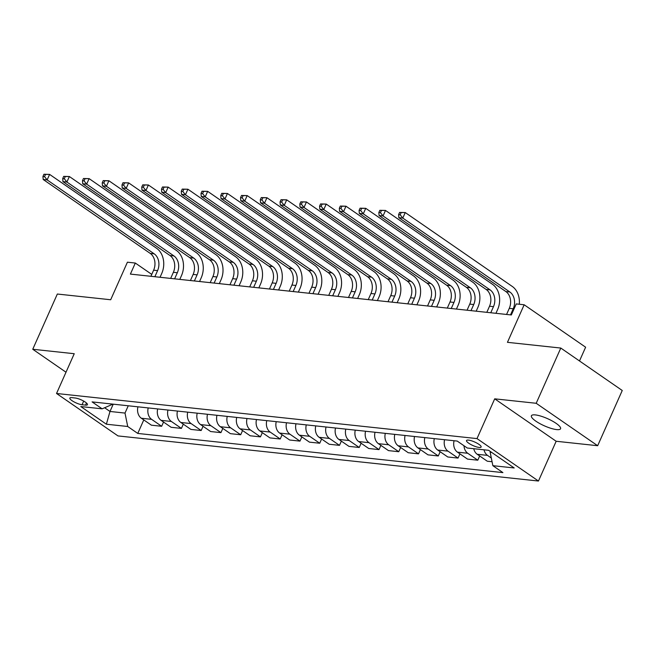 <?xml version="1.0" encoding="UTF-8"?>
<svg xmlns="http://www.w3.org/2000/svg" width="655" height="655" viewBox="0 0 655 655"><rect width="100%" height="100%" fill="white"/><g stroke="black" fill="none" stroke-linecap="round" stroke-linejoin="round"><path stroke-width="0.98" d="M535.356 414.91A15.966 3.93 -156 0 0 531.401 415.761A15.966 3.93 -156 0 0 539.802 423.572A15.966 3.93 -156 0 0 556.619 429.59A15.966 3.93 -156 0 0 560.574 428.747A15.966 3.93 -156 0 0 552.165 420.936A15.966 3.93 -156 0 0 535.356 414.91M468.513 440.111A7.983 1.965 -156 0 0 466.532 440.528A7.983 1.965 -156 0 0 470.732 444.442A7.983 1.965 -156 0 0 479.141 447.447A7.983 1.965 -156 0 0 481.122 447.029A7.983 1.965 -156 0 0 476.914 443.116A7.983 1.965 -156 0 0 468.513 440.111M579.495 360.962L585.627 347.207L524.164 304.772L516.263 303.92L511.342 314.965L130.394 274.093L135.315 263.048L127.414 262.197L110.687 299.753L57.337 294.029L32.75 349.262L65.999 372.22M597.663 445.719L622.25 390.486L560.795 348.051L536.199 403.284L494.705 398.829L477.004 438.596L538.459 481.032L556.169 441.265L597.663 445.719L536.199 403.284M477.004 438.596L56.535 393.483L117.998 435.919L538.459 481.032M82.063 404.741L85.543 405.118A7.737 1.899 -156 0 0 87.459 404.708A7.737 1.899 -156 0 0 83.382 400.925A7.737 1.899 -156 0 0 75.243 398.011L71.763 397.634A7.737 1.899 -156 0 0 69.848 398.043A7.737 1.899 -156 0 0 73.917 401.826A7.737 1.899 -156 0 0 82.063 404.741L83.684 401.089M104.702 407.811L109.991 411.463L125.007 413.076L127.717 426.495L137.771 433.438L502.909 472.615L492.863 465.68L490.153 452.253L491.676 452.417M127.717 426.495L106.38 424.211L80.802 406.55L102.139 408.835L112.922 404.135M492.863 465.68L514.2 467.965L488.622 450.304L467.277 448.02L457.231 441.077L92.093 401.9L102.139 408.835M524.164 304.772L507.445 342.328L560.795 348.051M56.535 393.483L74.244 353.716L32.75 349.262M151.755 274.396L135.315 263.048M113.241 404.168L109.991 411.463L106.38 424.211M128.257 405.781L125.007 413.076M490.456 451.573L490.153 452.253M137.771 433.438L143.781 419.929M137.935 406.82A9.981 7.688 96.1 0 0 141.333 418.234L151.387 425.177L161.654 426.282L163.545 422.049M492.061 461.734L487.279 461.218L477.233 454.283A9.981 7.688 96.1 0 1 473.745 448.708M463.986 445.744A9.981 7.688 96.1 0 0 467.744 453.26L477.798 460.203L479.681 455.97M477.798 460.203L467.523 459.098L457.477 452.163A9.981 7.688 96.1 0 1 454.071 440.741M444.589 439.718A9.981 7.688 96.1 0 0 447.987 451.139L458.042 458.082L459.925 453.85M458.042 458.082L447.766 456.977L437.712 450.042A9.981 7.688 96.1 0 1 434.314 438.621M424.833 437.597A9.981 7.688 96.1 0 0 428.231 449.019L438.277 455.962L440.16 451.729M438.277 455.962L428.002 454.857L417.956 447.922A9.981 7.688 96.1 0 1 414.558 436.5M405.068 435.485A9.981 7.688 96.1 0 0 408.474 446.898L418.52 453.841L420.404 449.608M418.52 453.841L408.245 452.736L398.199 445.801A9.981 7.688 96.1 0 1 394.801 434.38M385.312 433.364A9.981 7.688 96.1 0 0 388.71 444.778L398.764 451.721L400.647 447.488M398.764 451.721L388.489 450.615L378.434 443.681A9.981 7.688 96.1 0 1 375.037 432.259M365.555 431.244A9.981 7.688 96.1 0 0 368.953 442.665L378.999 449.6L380.891 445.367M378.999 449.6L368.732 448.495L358.678 441.56A9.981 7.688 96.1 0 1 355.28 430.139M345.799 429.123A9.981 7.688 96.1 0 0 349.197 440.545L359.243 447.48L361.126 443.247M359.243 447.48L348.968 446.374L338.922 439.44A9.981 7.688 96.1 0 1 335.524 428.018M326.034 427.003A9.981 7.688 96.1 0 0 329.44 438.424L339.486 445.359L341.37 441.126M339.486 445.359L329.211 444.254L319.165 437.319A9.981 7.688 96.1 0 1 315.759 425.897M306.278 424.882A9.981 7.688 96.1 0 0 309.676 436.304L319.73 443.238L321.613 439.006M319.73 443.238L309.455 442.141L299.401 435.198A9.981 7.688 96.1 0 1 296.003 423.777M286.522 422.762A9.981 7.688 96.1 0 0 289.919 434.183L299.965 441.118L301.849 436.893M299.965 441.118L289.69 440.021L279.644 433.078A9.981 7.688 96.1 0 1 276.246 421.656M266.765 420.641A9.981 7.688 96.1 0 0 270.163 432.063L280.209 438.997L282.092 434.773M280.209 438.997L269.934 437.9L259.888 430.957A9.981 7.688 96.1 0 1 256.49 419.536M247 418.52A9.981 7.688 96.1 0 0 250.398 429.942L260.453 436.877L262.336 432.652M260.453 436.877L250.177 435.78L240.131 428.837A9.981 7.688 96.1 0 1 236.725 417.415M227.244 416.4A9.981 7.688 96.1 0 0 230.642 427.821L240.696 434.756L242.579 430.531M240.696 434.756L230.421 433.659L220.367 426.716A9.981 7.688 96.1 0 1 216.969 415.295M207.488 414.279A9.981 7.688 96.1 0 0 210.885 425.701L220.931 432.636L222.815 428.411M220.931 432.636L210.656 431.539L200.61 424.596A9.981 7.688 96.1 0 1 197.212 413.174M187.723 412.159A9.981 7.688 96.1 0 0 191.129 423.58L201.175 430.515L203.058 426.29M201.175 430.515L190.9 429.418L180.854 422.475A9.981 7.688 96.1 0 1 177.456 411.053M167.967 410.038A9.981 7.688 96.1 0 0 171.364 421.46L181.419 428.403L183.302 424.17M181.419 428.403L171.143 427.297L161.089 420.354A9.981 7.688 96.1 0 1 157.691 408.933M148.21 407.918A9.981 7.688 96.1 0 0 151.608 419.339L161.654 426.282M484.02 449.813A9.981 7.688 96.1 0 0 487.508 455.381L491.307 458.009M494.705 398.829L556.169 441.265M154.867 276.713L157.577 270.613A12.478 9.612 96.1 0 0 154.195 253.829L47.144 179.912L43.189 179.486L150.241 253.411L154.195 253.829M150.912 276.295L153.63 270.188A12.478 9.612 96.1 0 0 150.241 253.411M43.934 174.263L42.952 176.465L44.532 176.637L45.514 174.426L43.934 174.263L49.6 174.394L156.651 248.31A18.717 14.418 -83.9 0 1 161.736 273.479L160.041 277.27M45.514 174.426L49.6 174.394L47.144 179.912L44.532 176.637M42.952 176.465L43.189 179.486M174.623 278.834L177.341 272.734A12.478 9.612 96.1 0 0 173.952 255.949L66.9 182.033L62.945 181.607L169.997 255.532L173.952 255.949M170.668 278.416L173.387 272.308A12.478 9.612 96.1 0 0 169.997 255.532M63.691 176.383L62.708 178.586L64.288 178.758L65.279 176.547L63.691 176.383L69.356 176.514L176.408 250.431A18.717 14.418 -83.9 0 1 181.492 275.599L179.806 279.39M65.279 176.547L69.356 176.514L66.9 182.033L64.288 178.758M62.708 178.586L62.945 181.607M194.379 280.954L197.098 274.854A12.478 9.612 96.1 0 0 193.708 258.07L86.656 184.153L82.702 183.727L189.762 257.644L193.708 258.07M190.425 280.528L193.143 274.429A12.478 9.612 96.1 0 0 189.762 257.644M83.455 178.504L82.473 180.706L84.053 180.878L85.035 178.668L83.455 178.504L89.113 178.627L196.172 252.552A18.717 14.418 -83.9 0 1 201.249 277.72L199.562 281.511M85.035 178.668L89.113 178.627L86.656 184.153L84.053 180.878M82.473 180.706L82.702 183.727M214.136 283.075L216.854 276.975A12.478 9.612 96.1 0 0 213.473 260.191L106.413 186.274L102.467 185.848L209.518 259.765L213.473 260.191M210.19 282.649L212.908 276.549A12.478 9.612 96.1 0 0 209.518 259.765M103.212 180.616L102.229 182.827L103.809 182.999L104.792 180.788L103.212 180.616L108.877 180.747L215.929 254.672A18.717 14.418 -83.9 0 1 221.005 279.841L219.319 283.631M104.792 180.788L108.877 180.747L106.413 186.274L103.809 182.999M102.229 182.827L102.467 185.848M233.9 285.195L236.619 279.096A12.478 9.612 96.1 0 0 233.229 262.311L126.178 188.394L122.223 187.969L229.275 261.885L233.229 262.311M229.946 284.769L232.664 278.67A12.478 9.612 96.1 0 0 229.275 261.885M122.968 182.737L121.986 184.947L123.566 185.119L124.548 182.909L122.968 182.737L128.634 182.868L235.685 256.793A18.717 14.418 -83.9 0 1 240.77 281.961L239.083 285.752M124.548 182.909L128.634 182.868L126.178 188.394L123.566 185.119M121.986 184.947L122.223 187.969M253.657 287.316L256.375 281.216A12.478 9.612 96.1 0 0 252.986 264.432L145.934 190.515L141.979 190.089L249.031 264.006L252.986 264.432M249.702 286.89L252.421 280.79A12.478 9.612 96.1 0 0 249.031 264.006M142.733 184.857L141.742 187.068L143.33 187.24L144.313 185.029L142.733 184.857L148.39 184.988L255.442 258.913A18.717 14.418 -83.9 0 1 260.526 284.082L258.84 287.873M144.313 185.029L148.39 184.988L145.934 190.515L143.33 187.24M141.742 187.068L141.979 190.089M273.413 289.436L276.132 283.337A12.478 9.612 96.1 0 0 272.742 266.552L165.69 192.636L161.744 192.21L268.796 266.127L272.742 266.552M269.467 289.011L272.177 282.911A12.478 9.612 96.1 0 0 268.796 266.127M162.489 186.978L161.507 189.189L163.087 189.361L164.069 187.15L162.489 186.978L168.155 187.109L275.206 261.026A18.717 14.418 -83.9 0 1 280.283 286.202L278.596 289.993M164.069 187.15L168.155 187.109L165.69 192.636L163.087 189.361M161.507 189.189L161.744 192.21M293.17 291.557L295.888 285.457A12.478 9.612 96.1 0 0 292.507 268.673L185.447 194.756L181.5 194.33L288.552 268.247L292.507 268.673M289.223 291.131L291.942 285.031A12.478 9.612 96.1 0 0 288.552 268.247M182.246 189.099L181.263 191.309L182.843 191.481L183.826 189.27L182.246 189.099L187.911 189.23L294.963 263.146A18.717 14.418 -83.9 0 1 300.047 288.323L298.352 292.114M183.826 189.27L187.911 189.23L185.447 194.756L182.843 191.481M181.263 191.309L181.5 194.33M312.934 293.677L315.653 287.578A12.478 9.612 96.1 0 0 312.263 270.793L205.211 196.877L201.257 196.451L308.308 270.368L312.263 270.793M308.98 293.252L311.698 287.152A12.478 9.612 96.1 0 0 308.308 270.368M202.002 191.219L201.019 193.43L202.6 193.602L203.582 191.391L202.002 191.219L207.668 191.35L314.719 265.267A18.717 14.418 -83.9 0 1 319.804 290.443L318.117 294.234M203.582 191.391L207.668 191.35L205.211 196.877L202.6 193.602M201.019 193.43L201.257 196.451M332.691 295.798L335.409 289.698A12.478 9.612 96.1 0 0 332.019 272.914L224.968 198.997L221.013 198.571L328.073 272.488L332.019 272.914M328.736 295.372L331.455 289.273A12.478 9.612 96.1 0 0 328.073 272.488M221.767 193.34L220.784 195.55L222.364 195.722L223.347 193.512L221.767 193.34L227.424 193.471L334.484 267.387A18.717 14.418 -83.9 0 1 339.56 292.564L337.874 296.355M223.347 193.512L227.424 193.471L224.968 198.997L222.364 195.722M220.784 195.55L221.013 198.571M352.447 297.919L355.166 291.811A12.478 9.612 96.1 0 0 351.776 275.034L244.724 201.118L240.778 200.692L347.83 274.609L351.776 275.034M348.501 297.493L351.219 291.393A12.478 9.612 96.1 0 0 347.83 274.609M241.523 195.46L240.541 197.671L242.121 197.843L243.103 195.632L241.523 195.46L247.189 195.591L354.24 269.508A18.717 14.418 -83.9 0 1 359.317 294.685L357.63 298.475M243.103 195.632L247.189 195.591L244.724 201.118L242.121 197.843M240.541 197.671L240.778 200.692M372.212 300.039L374.922 293.931A12.478 9.612 96.1 0 0 371.541 277.155L264.489 203.238L260.534 202.813L367.586 276.729L371.541 277.155M368.257 299.613L370.976 293.514A12.478 9.612 96.1 0 0 367.586 276.729M261.279 197.581L260.297 199.791L261.877 199.963L262.86 197.753L261.279 197.581L266.945 197.712L373.997 271.628A18.717 14.418 -83.9 0 1 379.081 296.805L377.386 300.596M262.86 197.753L266.945 197.712L264.489 203.238L261.877 199.963M260.297 199.791L260.534 202.813M391.968 302.16L394.687 296.052A12.478 9.612 96.1 0 0 391.297 279.276L284.245 205.359L280.291 204.933L387.342 278.85L391.297 279.276M388.014 301.734L390.732 295.634A12.478 9.612 96.1 0 0 387.342 278.85M281.036 199.701L280.053 201.912L281.634 202.084L282.624 199.873L281.036 199.701L286.702 199.832L393.753 273.749A18.717 14.418 -83.9 0 1 398.838 298.926L397.151 302.716M282.624 199.873L286.702 199.832L284.245 205.359L281.634 202.084M280.053 201.912L280.291 204.933M411.725 304.28L414.443 298.172A12.478 9.612 96.1 0 0 411.053 281.396L304.002 207.471L300.047 207.054L407.107 280.97L411.053 281.396M407.77 303.854L410.488 297.755A12.478 9.612 96.1 0 0 407.107 280.97M300.801 201.822L299.818 204.032L301.398 204.196L302.381 201.994L300.801 201.822L306.458 201.953L413.518 275.87A18.717 14.418 -83.9 0 1 418.594 301.038L416.907 304.837M302.381 201.994L306.458 201.953L304.002 207.471L301.398 204.196M299.818 204.032L300.047 207.054M431.481 306.401L434.2 300.293A12.478 9.612 96.1 0 0 430.818 283.517L323.758 209.592L319.812 209.174L426.863 283.091L430.818 283.517M427.535 305.975L430.253 299.867A12.478 9.612 96.1 0 0 426.863 283.091M320.557 203.942L319.575 206.153L321.155 206.317L322.137 204.114L320.557 203.942L326.223 204.073L433.274 277.99A18.717 14.418 -83.9 0 1 438.351 303.159L436.664 306.958M322.137 204.114L326.223 204.073L323.758 209.592L321.155 206.317M319.575 206.153L319.812 209.174M451.246 308.521L453.964 302.413A12.478 9.612 96.1 0 0 450.575 285.637L343.523 211.712L339.568 211.295L446.62 285.212L450.575 285.637M447.291 308.096L450.01 301.988A12.478 9.612 96.1 0 0 446.62 285.212M340.313 206.063L339.331 208.274L340.911 208.437L341.894 206.235L340.313 206.063L345.979 206.194L453.031 280.111A18.717 14.418 -83.9 0 1 458.115 305.279L456.429 309.07M341.894 206.235L345.979 206.194L343.523 211.712L340.911 208.437M339.331 208.274L339.568 211.295M471.002 310.642L473.721 304.534A12.478 9.612 96.1 0 0 470.331 287.758L363.279 213.833L359.325 213.415L466.376 287.332L470.331 287.758M467.048 310.216L469.766 304.108A12.478 9.612 96.1 0 0 466.376 287.332M360.078 208.184L359.087 210.394L360.676 210.558L361.658 208.347L360.078 208.184L365.736 208.315L472.787 282.231A18.717 14.418 -83.9 0 1 477.872 307.4L476.185 311.19M361.658 208.347L365.736 208.315L363.279 213.833L360.676 210.558M359.087 210.394L359.325 213.415M490.759 312.754L493.477 306.655A12.478 9.612 96.1 0 0 490.087 289.87L383.036 215.953L379.089 215.528L486.141 289.453L490.087 289.87M486.812 312.337L489.522 306.229A12.478 9.612 96.1 0 0 486.141 289.453M379.834 210.304L378.852 212.515L380.432 212.678L381.415 210.468L379.834 210.304L385.5 210.435L492.552 284.352A18.717 14.418 -83.9 0 1 497.628 309.52L495.941 313.311M381.415 210.468L385.5 210.435L383.036 215.953L380.432 212.678M378.852 212.515L379.089 215.528M510.515 314.875L513.233 308.775A12.478 9.612 96.1 0 0 509.852 291.991L402.792 218.074L398.846 217.648L505.897 291.573L509.852 291.991M506.569 314.457L509.287 308.349A12.478 9.612 96.1 0 0 505.897 291.573M399.591 212.425L398.608 214.627L400.189 214.799L401.171 212.588L399.591 212.425L405.257 212.556L512.308 286.472A18.717 14.418 -83.9 0 1 519.309 304.248M401.171 212.588L405.257 212.556L402.792 218.074L400.189 214.799M398.608 214.627L398.846 217.648M151.608 419.339L141.333 418.234M171.364 421.46L161.089 420.354M191.129 423.58L180.854 422.475M210.885 425.701L200.61 424.596M230.642 427.821L220.367 426.716M250.398 429.942L240.131 428.837M270.163 432.063L259.888 430.957M289.919 434.183L279.644 433.078M309.676 436.304L299.401 435.198M329.44 438.424L319.165 437.319M349.197 440.545L338.922 439.44M368.953 442.665L358.678 441.56M388.71 444.778L378.434 443.681M408.474 446.898L398.199 445.801M428.231 449.019L417.956 447.922M447.987 451.139L437.712 450.042M467.744 453.26L457.477 452.163M487.508 455.381L477.233 454.283M86.476 403.013L85.543 405.118M153.63 270.188L157.577 270.613M173.387 272.308L177.341 272.734M193.143 274.429L197.098 274.854M212.908 276.549L216.854 276.975M232.664 278.67L236.619 279.096M252.421 280.79L256.375 281.216M272.177 282.911L276.132 283.337M291.942 285.031L295.888 285.457M311.698 287.152L315.653 287.578M331.455 289.273L335.409 289.698M351.219 291.393L355.166 291.811M370.976 293.514L374.922 293.931M390.732 295.634L394.687 296.052M410.488 297.755L414.443 298.172M430.253 299.867L434.2 300.293M450.01 301.988L453.964 302.413M469.766 304.108L473.721 304.534M489.522 306.229L493.477 306.655M509.287 308.349L513.233 308.775"/></g></svg>
